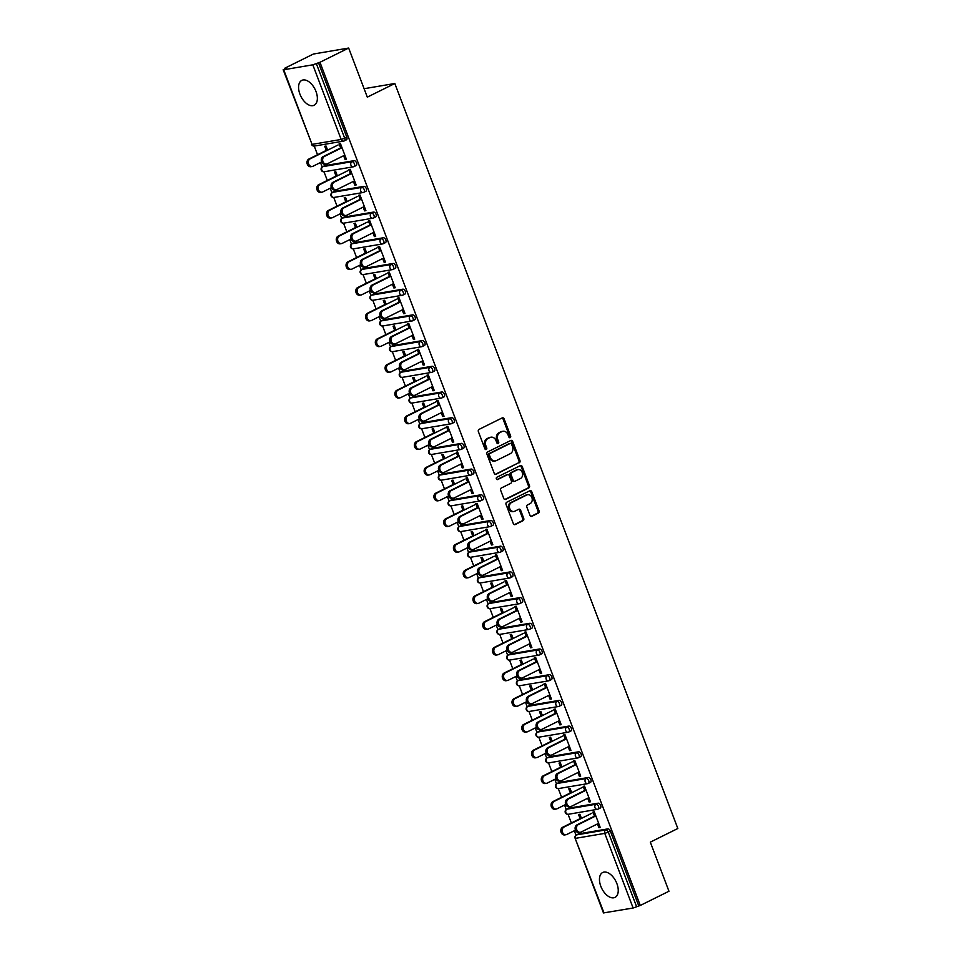 <?xml version="1.0" encoding="UTF-8"?>
<svg xmlns="http://www.w3.org/2000/svg" width="961" height="961" viewBox="0 0 961 961"><rect width="100%" height="100%" fill="white"/><g stroke="black" fill="none" stroke-linecap="round" stroke-linejoin="round"><path stroke-width="1.44" d="M510.171 437.651A1.225 0.985 80.4 0 0 510.639 436.066L504.117 418.888A1.742 1.417 80.4 0 0 502.219 417.903L479.058 429.387A1.742 1.417 80.4 0 0 478.386 431.645L484.921 448.823A1.225 0.985 80.4 0 0 486.722 447.934L485.87 445.712A5.586 4.529 80.4 0 1 488.02 438.492L489.954 437.531A5.586 4.529 80.4 0 1 490.987 437.195A5.586 4.529 80.4 0 1 496.032 440.667L496.873 442.889A1.225 0.985 80.4 0 0 498.675 442L497.834 439.778A5.586 4.529 80.4 0 1 499.984 432.558L501.918 431.609A5.586 4.529 80.4 0 1 502.939 431.273A5.586 4.529 80.4 0 1 507.997 434.732L508.837 436.967A1.225 0.985 80.4 0 0 510.171 437.651M509.402 437.627A1.225 0.985 80.4 0 0 509.606 436.246L503.083 419.056A1.742 1.417 80.4 0 0 502.014 417.999M485.473 449.496A1.225 0.985 80.4 0 0 485.689 448.102L484.849 445.88L485.87 445.712M497.438 443.562A1.225 0.985 80.4 0 0 497.654 442.18L496.801 439.946L497.834 439.778M616.878 883.579A13.886 7.904 -116.4 0 0 602.691 872.504A13.886 7.904 -116.4 0 0 600.829 886.306A13.886 7.904 -116.4 0 0 615.028 897.382A13.886 7.904 -116.4 0 0 616.878 883.579M315.989 91.463A13.886 7.904 -116.4 0 0 301.79 80.388A13.886 7.904 -116.4 0 0 299.94 94.19A13.886 7.904 -116.4 0 0 314.127 105.266A13.886 7.904 -116.4 0 0 315.989 91.463M529.967 515.312A1.742 1.417 80.4 0 0 531.865 516.297L538.364 513.078A1.742 1.417 80.4 0 0 539.037 510.82L531.781 491.744A1.742 1.417 80.4 0 0 529.883 490.759L506.735 502.243A1.742 1.417 80.4 0 0 506.063 504.489L513.318 523.577A1.742 1.417 80.4 0 0 515.216 524.562L523.06 520.67A1.742 1.417 80.4 0 0 523.733 518.411L520.634 510.243A1.742 1.417 80.4 0 0 518.724 509.27L514.832 511.192A4.673 3.784 80.4 0 1 513.979 511.48A4.673 3.784 80.4 0 1 509.582 508.045A4.673 3.784 80.4 0 1 511.552 502.543L526.796 494.987A4.673 3.784 80.4 0 1 527.649 494.699A4.673 3.784 80.4 0 1 532.046 498.134A4.673 3.784 80.4 0 1 530.076 503.636L527.541 504.897A1.742 1.417 80.4 0 0 526.868 507.156L529.967 515.312M283.699 69.757L312.049 144.39L341.167 139.453L312.818 64.819L283.699 69.757L286.222 68.003L284.684 68.267L313.37 54.032L348.663 48.05L367.306 97.145L394.827 83.499L677.829 828.502L650.309 842.148L668.964 891.243L640.266 905.466L319.965 62.285L316.325 63.582L344.675 138.216L346.777 137.171L318.427 62.537M348.663 48.05L319.965 62.285M519.264 462.782A1.742 1.417 80.4 0 0 519.937 460.523L512.681 441.447A1.742 1.417 80.4 0 0 510.784 440.462L487.635 451.946A1.742 1.417 80.4 0 0 486.963 454.205L494.206 473.28A1.742 1.417 80.4 0 0 496.104 474.266L518.231 462.962A1.742 1.417 80.4 0 0 518.904 460.703L511.648 441.616A1.742 1.417 80.4 0 0 510.591 440.558M522.231 466.59L529.487 485.677A1.742 1.417 80.4 0 1 528.814 487.924L505.666 499.408A1.742 1.417 80.4 0 1 503.756 498.435L500.657 490.266A1.742 1.417 80.4 0 1 501.33 488.008L510.723 483.347A1.742 1.417 80.4 0 0 511.396 481.101L509.33 475.683A1.742 1.417 80.4 0 0 507.432 474.698L497.654 479.551A1.225 0.985 80.4 0 1 496.801 477.281L520.333 465.617A1.742 1.417 80.4 0 1 522.231 466.59L521.21 466.77L528.454 485.846L529.487 485.677M394.827 83.499L364.111 88.712M312.818 64.819L316.325 63.582M640.266 905.466L633.119 908.013L603.472 912.926L575.122 838.292L604.001 912.95M576.011 835.205L574.318 830.748M571.363 822.964L568.071 814.303M566.245 809.51L564.551 805.042M561.596 797.27L558.305 788.597M556.491 783.804L554.797 779.347M551.83 771.563L548.539 762.902M546.725 758.109L545.031 753.64M542.076 745.868L538.785 737.195M536.959 732.402L535.265 727.945M532.31 720.161L529.018 711.5M527.193 706.707L525.499 702.239M522.544 694.467L519.252 685.794M517.438 681.001L515.745 676.544M512.79 668.76L509.498 660.099M507.672 655.306L505.979 650.837M503.023 643.065L499.732 634.392M497.906 629.599L496.212 625.143M493.257 617.358L489.966 608.697M488.152 603.904L486.446 599.436M483.491 591.664L480.2 582.991M478.386 578.198L476.692 573.741M473.737 565.957L470.446 557.296M468.62 552.503L466.926 548.034M463.971 540.262L460.679 531.589M458.853 526.796L457.16 522.34M454.205 514.555L450.913 505.894M449.099 501.101L447.406 496.633M444.438 488.849L441.147 480.188M439.333 475.395L437.639 470.938M434.684 463.154L431.393 454.493M429.567 449.7L427.873 445.231M424.918 437.447L421.627 428.786M419.801 423.993L418.107 419.537M415.152 411.752L411.861 403.091M410.047 398.298L408.353 393.83M405.398 386.046L402.106 377.385M400.281 372.592L398.587 368.135M395.632 360.351L392.34 351.69M390.514 346.885L388.821 342.428M385.866 334.644L382.574 325.983M380.76 321.19L379.054 316.734M376.099 308.949L372.808 300.288M370.994 295.483L369.3 291.027M366.345 283.243L363.054 274.582M361.228 269.789L359.534 265.332M356.579 257.548L353.288 248.875M351.462 244.082L349.768 239.625M346.813 231.841L343.521 223.18M341.708 218.387L340.014 213.919M337.047 206.147L333.755 197.473M331.941 192.68L330.248 188.224M327.293 180.44L324.001 171.779M322.175 166.986L320.481 162.517M317.526 154.745L314.235 146.072M326.284 150.397L324.71 146.264L326.043 146.036L327.617 150.168M340.819 148.294L339.113 143.826L340.446 143.597L346.392 159.25L345.059 159.478L346.26 158.877M343.63 155.706L345.059 159.478M568.552 808.357A2.667 1.526 63.6 0 1 568.768 808.213A2.667 1.526 63.6 0 1 569.008 808.129L598.126 803.192A2.667 1.526 63.6 0 1 600.613 805.402A2.667 1.526 63.6 0 1 600.253 808.057A2.667 1.526 63.6 0 1 600 808.129M578.318 834.064A2.667 1.526 63.6 0 1 578.522 833.908A2.667 1.526 63.6 0 1 578.774 833.836L607.893 828.887A2.667 1.526 63.6 0 1 610.367 831.097L608.277 832.142L636.626 906.776M638.717 905.73L610.367 831.097M346.777 137.171A2.667 1.526 63.6 0 1 346.416 139.826A2.667 1.526 63.6 0 1 346.164 139.91M571.687 792.693L570.125 788.561L568.78 788.789L570.353 792.921M584.889 790.819L583.183 786.35L584.528 786.122L590.474 801.774L589.129 802.003L590.33 801.402M587.7 798.231L589.129 802.003M549.019 756.956A2.667 1.526 63.6 0 1 549.236 756.812A2.667 1.526 63.6 0 1 549.488 756.727L578.606 751.79A2.667 1.526 63.6 0 1 581.081 754.001A2.667 1.526 63.6 0 1 580.72 756.655A2.667 1.526 63.6 0 1 580.48 756.727M552.167 741.291L550.593 737.159L549.26 737.387L550.833 741.52M565.356 739.417L563.663 734.949L564.996 734.721L570.942 750.373L569.609 750.601L570.81 750M568.179 746.829L569.609 750.601M529.499 705.554A2.667 1.526 63.6 0 1 529.715 705.41A2.667 1.526 63.6 0 1 529.955 705.326L559.074 700.389A2.667 1.526 63.6 0 1 561.56 702.599A2.667 1.526 63.6 0 1 561.2 705.254A2.667 1.526 63.6 0 1 560.948 705.326M532.634 689.89L531.073 685.758L529.727 685.986L531.301 690.118M545.836 688.016L544.13 683.547L545.476 683.319L551.422 698.971L550.076 699.2L551.278 698.599M548.647 695.428L550.076 699.2M509.979 654.153A2.667 1.526 63.6 0 1 510.183 654.009A2.667 1.526 63.6 0 1 510.435 653.924L539.553 648.987A2.667 1.526 63.6 0 1 542.028 651.198A2.667 1.526 63.6 0 1 541.68 653.852A2.667 1.526 63.6 0 1 541.427 653.924M513.114 638.488L511.54 634.356L510.207 634.584L511.781 638.717M526.304 636.614L524.61 632.146L525.943 631.918L531.889 647.57L530.556 647.798L531.757 647.197M529.127 644.026L530.556 647.798M490.446 602.751A2.667 1.526 63.6 0 1 490.663 602.607A2.667 1.526 63.6 0 1 490.903 602.523L520.021 597.586A2.667 1.526 63.6 0 1 522.508 599.796A2.667 1.526 63.6 0 1 522.147 602.451A2.667 1.526 63.6 0 1 521.895 602.523M493.582 587.087L492.02 582.955L490.675 583.183L492.248 587.315M506.783 585.213L505.078 580.744L506.423 580.516L512.369 596.168L511.024 596.397L512.225 595.796M509.594 592.625L511.024 596.397M470.926 551.35A2.667 1.526 63.6 0 1 471.13 551.206A2.667 1.526 63.6 0 1 471.383 551.121L500.501 546.184A2.667 1.526 63.6 0 1 502.975 548.395A2.667 1.526 63.6 0 1 502.627 551.049A2.667 1.526 63.6 0 1 502.375 551.121M474.061 535.685L472.488 531.553L471.154 531.781L472.728 535.914M487.251 533.811L485.557 529.343L486.891 529.115L492.837 544.767L491.503 544.995L492.705 544.394M490.074 541.223L491.503 544.995M451.394 499.948A2.667 1.526 63.6 0 1 451.61 499.804A2.667 1.526 63.6 0 1 451.862 499.72L480.968 494.783A2.667 1.526 63.6 0 1 483.455 496.993A2.667 1.526 63.6 0 1 483.095 499.648A2.667 1.526 63.6 0 1 482.854 499.72M454.541 484.284L452.967 480.152L451.634 480.38L453.196 484.512M467.731 482.41L466.037 477.941L467.37 477.713L473.317 493.365L471.983 493.582L473.172 492.993M470.542 489.822L471.983 493.582M431.873 448.547A2.667 1.526 63.6 0 1 432.078 448.403A2.667 1.526 63.6 0 1 432.33 448.319L461.448 443.381A2.667 1.526 63.6 0 1 463.923 445.592A2.667 1.526 63.6 0 1 463.574 448.234A2.667 1.526 63.6 0 1 463.322 448.319M435.009 432.882L433.435 428.75L432.102 428.978L433.675 433.111M448.21 431.008L446.505 426.54L447.838 426.312L453.784 441.964L452.451 442.18L453.652 441.592M451.021 438.42L452.451 442.18M412.341 397.145A2.667 1.526 63.6 0 1 412.557 397.001A2.667 1.526 63.6 0 1 412.81 396.917L441.916 391.98A2.667 1.526 63.6 0 1 444.402 394.19A2.667 1.526 63.6 0 1 444.042 396.833A2.667 1.526 63.6 0 1 443.802 396.917M415.488 381.481L413.915 377.349L412.581 377.577L414.143 381.709M428.678 379.607L426.984 375.126L428.318 374.91L434.264 390.55L432.93 390.779L434.12 390.19M431.501 387.019L432.93 390.779M392.821 345.744A2.667 1.526 63.6 0 1 393.037 345.588A2.667 1.526 63.6 0 1 393.277 345.516L422.396 340.578A2.667 1.526 63.6 0 1 424.882 342.789A2.667 1.526 63.6 0 1 424.522 345.431A2.667 1.526 63.6 0 1 424.269 345.516M395.956 330.079L394.394 325.947L393.049 326.175L394.623 330.308M409.158 328.206L407.452 323.725L408.797 323.509L414.732 339.149L413.398 339.377L414.599 338.789M411.969 335.617L413.398 339.377M373.288 294.342A2.667 1.526 63.6 0 1 373.505 294.186A2.667 1.526 63.6 0 1 373.757 294.114L402.863 289.177A2.667 1.526 63.6 0 1 405.35 291.375A2.667 1.526 63.6 0 1 404.989 294.03A2.667 1.526 63.6 0 1 404.749 294.114M376.436 278.678L374.862 274.546L373.529 274.774L375.09 278.906M389.625 276.804L387.932 272.323L389.265 272.095L395.211 287.747L393.878 287.976L395.067 287.387M392.448 284.216L393.878 287.976M353.768 242.941A2.667 1.526 63.6 0 1 353.984 242.785A2.667 1.526 63.6 0 1 354.225 242.713L383.343 237.763A2.667 1.526 63.6 0 1 385.829 239.974A2.667 1.526 63.6 0 1 385.469 242.628A2.667 1.526 63.6 0 1 385.217 242.713M356.903 227.276L355.342 223.144L353.996 223.372L355.57 227.505M370.105 225.403L368.399 220.922L369.745 220.694L375.691 236.346L374.346 236.574L375.547 235.986M372.916 232.814L374.346 236.574M334.236 191.539A2.667 1.526 63.6 0 1 334.452 191.383A2.667 1.526 63.6 0 1 334.704 191.311L363.823 186.362A2.667 1.526 63.6 0 1 366.297 188.572A2.667 1.526 63.6 0 1 365.937 191.227A2.667 1.526 63.6 0 1 365.697 191.311M337.383 175.875L335.809 171.743L334.476 171.971L336.05 176.103M350.573 174.001L348.879 169.52L350.212 169.292L356.159 184.944L354.825 185.173L356.014 184.584M353.396 181.413L354.825 185.173M324.482 165.833A2.667 1.526 63.6 0 1 324.686 165.688A2.667 1.526 63.6 0 1 324.938 165.604L354.056 160.667A2.667 1.526 63.6 0 1 356.531 162.877A2.667 1.526 63.6 0 1 356.183 165.532A2.667 1.526 63.6 0 1 355.93 165.604M360.339 199.696L358.645 195.227L359.979 194.999L365.925 210.651L364.579 210.879L365.781 210.279M363.15 207.108L364.579 210.879M347.149 201.57L345.576 197.437L344.242 197.666L345.804 201.798M344.002 217.234A2.667 1.526 63.6 0 1 344.218 217.09A2.667 1.526 63.6 0 1 344.47 217.006L373.577 212.069A2.667 1.526 63.6 0 1 376.063 214.279A2.667 1.526 63.6 0 1 375.703 216.934A2.667 1.526 63.6 0 1 375.463 217.006M379.859 251.097L378.166 246.629L379.499 246.4L385.445 262.053L384.112 262.281L385.313 261.68M382.682 258.509L384.112 262.281M366.67 252.971L365.096 248.839L363.763 249.067L365.336 253.199M363.534 268.636A2.667 1.526 63.6 0 1 363.738 268.491A2.667 1.526 63.6 0 1 363.991 268.407L393.109 263.47A2.667 1.526 63.6 0 1 395.584 265.68A2.667 1.526 63.6 0 1 395.235 268.335A2.667 1.526 63.6 0 1 394.983 268.407M399.392 302.499L397.686 298.03L399.031 297.802L404.977 313.454L403.632 313.682L404.833 313.082M402.203 309.91L403.632 313.682M386.19 304.385L384.628 300.24L383.283 300.469L384.856 304.601M383.055 320.037A2.667 1.526 63.6 0 1 383.271 319.893A2.667 1.526 63.6 0 1 383.511 319.809L412.629 314.872A2.667 1.526 63.6 0 1 415.116 317.082A2.667 1.526 63.6 0 1 414.756 319.737A2.667 1.526 63.6 0 1 414.503 319.821M418.912 353.9L417.218 349.432L418.552 349.203L424.498 364.856L423.164 365.084L424.366 364.483M421.735 361.312L423.164 365.084M405.722 355.786L404.149 351.654L402.815 351.87L404.389 356.002M402.587 371.439A2.667 1.526 63.6 0 1 402.791 371.294A2.667 1.526 63.6 0 1 403.043 371.21L432.162 366.273A2.667 1.526 63.6 0 1 434.636 368.483A2.667 1.526 63.6 0 1 434.288 371.138A2.667 1.526 63.6 0 1 434.036 371.222M438.444 405.302L436.738 400.833L438.084 400.605L444.03 416.257L442.685 416.485L443.886 415.885M441.255 412.713L442.685 416.485M425.242 407.188L423.681 403.055L422.335 403.272L423.909 407.404M422.107 422.84A2.667 1.526 63.6 0 1 422.323 422.696A2.667 1.526 63.6 0 1 422.564 422.612L451.682 417.675A2.667 1.526 63.6 0 1 454.169 419.885A2.667 1.526 63.6 0 1 453.808 422.54A2.667 1.526 63.6 0 1 453.556 422.624M457.965 456.703L456.271 452.235L457.604 452.006L463.55 467.659L462.217 467.887L463.418 467.286M460.787 464.115L462.217 467.887M444.775 458.589L443.201 454.457L441.868 454.673L443.441 458.817M441.628 474.241A2.667 1.526 63.6 0 1 441.844 474.097A2.667 1.526 63.6 0 1 442.096 474.013L471.214 469.076A2.667 1.526 63.6 0 1 473.689 471.286A2.667 1.526 63.6 0 1 473.329 473.941A2.667 1.526 63.6 0 1 473.088 474.025M477.497 508.105L475.791 503.636L477.136 503.408L483.083 519.06L481.737 519.288L482.939 518.7M480.308 515.528L481.737 519.288M464.295 509.991L462.734 505.858L461.388 506.087L462.962 510.219M461.16 525.643A2.667 1.526 63.6 0 1 461.376 525.499A2.667 1.526 63.6 0 1 461.616 525.415L490.735 520.478A2.667 1.526 63.6 0 1 493.221 522.688A2.667 1.526 63.6 0 1 492.861 525.343A2.667 1.526 63.6 0 1 492.609 525.427M497.017 559.506L495.323 555.038L496.657 554.809L502.603 570.462L501.27 570.69L502.459 570.101M499.84 566.93L501.27 570.69M483.827 561.392L482.254 557.26L480.92 557.488L482.482 561.62M480.68 577.056A2.667 1.526 63.6 0 1 480.896 576.9A2.667 1.526 63.6 0 1 481.149 576.828L510.255 571.879A2.667 1.526 63.6 0 1 512.742 574.089A2.667 1.526 63.6 0 1 512.381 576.744A2.667 1.526 63.6 0 1 512.141 576.828M516.55 610.908L514.844 606.439L516.189 606.211L522.123 621.863L520.79 622.091L521.991 621.503M519.36 618.331L520.79 622.091M503.348 612.794L501.786 608.661L500.441 608.89L502.014 613.022M500.213 628.458A2.667 1.526 63.6 0 1 500.429 628.302A2.667 1.526 63.6 0 1 500.669 628.23L529.787 623.281A2.667 1.526 63.6 0 1 532.274 625.491A2.667 1.526 63.6 0 1 531.913 628.146A2.667 1.526 63.6 0 1 531.661 628.23M536.07 662.309L534.376 657.841L535.709 657.612L541.656 673.265L540.322 673.493L541.511 672.904M538.893 669.733L540.322 673.493M522.88 664.195L521.306 660.063L519.973 660.291L521.535 664.423M519.733 679.859A2.667 1.526 63.6 0 1 519.949 679.703A2.667 1.526 63.6 0 1 520.201 679.631L549.308 674.682A2.667 1.526 63.6 0 1 551.794 676.892A2.667 1.526 63.6 0 1 551.434 679.547A2.667 1.526 63.6 0 1 551.194 679.631M555.602 713.723L553.896 709.242L555.23 709.014L561.176 724.666L559.843 724.894L561.044 724.306M558.413 721.134L559.843 724.894M542.4 715.597L540.827 711.464L539.493 711.693L541.067 715.825M539.265 731.261A2.667 1.526 63.6 0 1 539.481 731.105A2.667 1.526 63.6 0 1 539.722 731.033L568.84 726.084A2.667 1.526 63.6 0 1 571.314 728.294A2.667 1.526 63.6 0 1 570.966 730.949A2.667 1.526 63.6 0 1 570.714 731.033M575.122 765.124L573.429 760.644L574.762 760.415L580.708 776.068L579.375 776.296L580.564 775.707M577.933 772.536L579.375 776.296M561.933 766.998L560.359 762.866L559.026 763.094L560.587 767.226M558.785 782.662A2.667 1.526 63.6 0 1 559.002 782.506A2.667 1.526 63.6 0 1 559.254 782.434L588.36 777.485A2.667 1.526 63.6 0 1 590.847 779.695A2.667 1.526 63.6 0 1 590.486 782.35A2.667 1.526 63.6 0 1 590.246 782.434M594.643 816.526L592.949 812.045L594.282 811.817L600.229 827.469L598.895 827.697L600.096 827.109M597.466 823.937L598.895 827.697M581.453 818.4L579.879 814.267L578.546 814.496L580.12 818.628M502.939 431.273L501.918 431.441A5.586 4.529 80.4 0 0 500.885 431.777L501.918 431.609M496.801 439.946A5.586 4.529 80.4 0 1 498.951 432.738L500.885 431.777M490.987 437.195L489.954 437.375A5.586 4.529 80.4 0 0 488.921 437.711L489.954 437.531M484.849 445.88A5.586 4.529 80.4 0 1 486.999 438.672L488.921 437.711M495.275 474.338L518.231 462.962M511.552 444.114A1.225 0.985 80.4 0 0 510.231 443.429L489.906 453.508A1.225 0.985 80.4 0 0 489.437 455.094L490.326 457.436A5.586 4.529 80.4 0 0 495.383 460.908A5.586 4.529 80.4 0 0 496.405 460.571L510.303 453.676A5.586 4.529 80.4 0 0 512.453 446.457L511.552 444.114M509.666 443.526A1.225 0.985 80.4 0 0 509.198 443.61L510.231 443.429M495.383 460.908L494.35 461.076A5.586 4.529 80.4 0 1 489.293 457.604L488.404 455.262A1.225 0.985 80.4 0 1 488.873 453.688L509.198 443.61M504.825 499.492L527.781 488.104A1.742 1.417 80.4 0 0 528.454 485.846M507.06 474.758A1.742 1.417 80.4 0 0 506.399 474.878L496.957 479.563M520.466 478.518A4.673 3.784 80.4 0 0 522.436 473.016A4.673 3.784 80.4 0 0 518.039 469.593A4.673 3.784 80.4 0 0 517.174 469.869L511.805 472.536A1.742 1.417 80.4 0 0 511.132 474.782L513.186 480.2A1.742 1.417 80.4 0 0 515.096 481.185L520.466 478.518M518.039 469.593L517.006 469.761A4.673 3.784 80.4 0 0 516.141 470.049L517.174 469.869M514.063 481.353A1.742 1.417 80.4 0 1 512.165 480.38L510.111 474.962A1.742 1.417 80.4 0 1 510.771 472.704L516.141 470.049M521.21 466.77A1.742 1.417 80.4 0 0 520.141 465.713M527.649 494.699L526.628 494.879A4.673 3.784 80.4 0 0 525.763 495.155L526.796 494.987M513.979 511.48L512.946 511.648A4.673 3.784 80.4 0 1 508.549 508.225A4.673 3.784 80.4 0 1 510.519 502.711L525.763 495.155M514.375 524.634L522.027 520.838A1.742 1.417 80.4 0 0 522.7 518.58L519.601 510.423A1.742 1.417 80.4 0 0 518.532 509.366M531.037 516.369L537.331 513.246A1.742 1.417 80.4 0 0 538.004 511L530.76 491.912A1.742 1.417 80.4 0 0 529.691 490.855M312.253 166.481L310.908 166.709A4 3.243 -99.6 0 1 307.148 163.766A4 3.243 -99.6 0 1 308.829 159.058L310.175 158.829A4 3.243 80.4 0 0 308.481 163.538A4 3.243 80.4 0 0 312.253 166.481A4 3.243 80.4 0 0 312.986 166.241L321.659 161.941M338.02 145.015L310.175 158.829M327.473 149.808L308.829 159.058M326.548 164.055L325.214 164.283A4 3.243 -99.6 0 1 321.442 161.34A4 3.243 -99.6 0 1 323.136 156.631L324.47 156.403A4 3.243 80.4 0 0 322.788 161.112A4 3.243 80.4 0 0 326.548 164.055A4 3.243 80.4 0 0 327.293 163.814L344.831 155.117M323.136 156.631L340.675 147.922M324.47 156.403L342.008 147.706M322.007 192.176L320.674 192.404A4 3.243 -99.6 0 1 316.914 189.473A4 3.243 -99.6 0 1 318.596 184.752L319.929 184.524A4 3.243 80.4 0 0 318.247 189.245A4 3.243 80.4 0 0 322.007 192.176A4 3.243 80.4 0 0 322.752 191.936L331.413 187.647M347.774 170.722L319.929 184.524M337.239 175.503L318.596 184.752M331.773 217.883L330.44 218.111A4 3.243 -99.6 0 1 326.668 215.168A4 3.243 -99.6 0 1 328.362 210.459L329.695 210.231A4 3.243 80.4 0 0 328.013 214.94A4 3.243 80.4 0 0 331.773 217.883A4 3.243 80.4 0 0 332.518 217.642L341.179 213.342M357.54 196.416L329.695 210.231M347.005 201.209L328.362 210.459M341.539 243.577L340.206 243.806A4 3.243 -99.6 0 1 336.434 240.875A4 3.243 -99.6 0 1 338.128 236.154L339.461 235.925A4 3.243 80.4 0 0 337.779 240.646A4 3.243 80.4 0 0 341.539 243.577A4 3.243 80.4 0 0 342.272 243.337L350.945 239.049M367.306 222.123L339.461 235.925M356.771 226.904L338.128 236.154M351.306 269.284L349.96 269.512A4 3.243 -99.6 0 1 346.2 266.569A4 3.243 -99.6 0 1 347.882 261.86L349.227 261.632A4 3.243 80.4 0 0 347.534 266.341A4 3.243 80.4 0 0 351.306 269.284A4 3.243 80.4 0 0 352.038 269.044L360.699 264.743M377.072 247.818L349.227 261.632M366.525 252.611L347.882 261.86M361.06 294.979L359.726 295.207A4 3.243 -99.6 0 1 355.966 292.276A4 3.243 -99.6 0 1 357.648 287.555L358.982 287.327A4 3.243 80.4 0 0 357.3 292.048A4 3.243 80.4 0 0 361.06 294.979A4 3.243 80.4 0 0 361.804 294.739L370.465 290.45M386.827 273.525L358.982 287.327M376.292 278.306L357.648 287.555M336.314 189.749L334.981 189.978A4 3.243 -99.6 0 1 331.209 187.047A4 3.243 -99.6 0 1 332.902 182.326L334.236 182.097A4 3.243 80.4 0 0 332.554 186.818A4 3.243 80.4 0 0 336.314 189.749A4 3.243 80.4 0 0 337.047 189.509L354.585 180.812M332.902 182.326L350.441 173.629M334.236 182.097L351.774 173.4M346.08 215.456L344.735 215.684A4 3.243 -99.6 0 1 340.975 212.741A4 3.243 -99.6 0 1 342.657 208.032L344.002 207.804A4 3.243 80.4 0 0 342.308 212.513A4 3.243 80.4 0 0 346.08 215.456A4 3.243 80.4 0 0 346.813 215.216L364.351 206.519M342.657 208.032L360.195 199.335M344.002 207.804L361.54 199.107M355.834 241.151L354.501 241.379A4 3.243 -99.6 0 1 350.741 238.448A4 3.243 -99.6 0 1 352.423 233.727L353.756 233.499A4 3.243 80.4 0 0 352.074 238.22A4 3.243 80.4 0 0 355.834 241.151A4 3.243 80.4 0 0 356.579 240.911L374.117 232.214M352.423 233.727L369.961 225.03M353.756 233.499L371.294 224.802M365.6 266.858L364.267 267.086A4 3.243 -99.6 0 1 360.495 264.143A4 3.243 -99.6 0 1 362.189 259.434L363.522 259.206A4 3.243 80.4 0 0 361.841 263.915A4 3.243 80.4 0 0 365.6 266.858A4 3.243 80.4 0 0 366.345 266.617L383.883 257.92M362.189 259.434L379.727 250.737M363.522 259.206L381.061 250.509M375.367 292.552L374.021 292.781A4 3.243 -99.6 0 1 370.261 289.85A4 3.243 -99.6 0 1 371.955 285.129L373.288 284.9A4 3.243 80.4 0 0 371.595 289.621A4 3.243 80.4 0 0 375.367 292.552A4 3.243 80.4 0 0 376.099 292.312L393.638 283.615M371.955 285.129L389.493 276.432M373.288 284.9L390.827 276.203M370.826 320.686L369.492 320.914A4 3.243 -99.6 0 1 365.721 317.971A4 3.243 -99.6 0 1 367.414 313.262L368.748 313.034A4 3.243 80.4 0 0 367.066 317.743A4 3.243 80.4 0 0 370.826 320.686A4 3.243 80.4 0 0 371.571 320.445L380.232 316.145M396.593 299.219L368.748 313.034M386.058 304.012L367.414 313.262M385.133 318.259L383.787 318.487A4 3.243 -99.6 0 1 380.027 315.544A4 3.243 -99.6 0 1 381.709 310.835L383.055 310.607A4 3.243 80.4 0 0 381.361 315.316A4 3.243 80.4 0 0 385.133 318.259A4 3.243 80.4 0 0 385.866 318.019L403.404 309.322M381.709 310.835L399.247 302.138M383.055 310.607L400.593 301.91M380.592 346.392L379.247 346.609A4 3.243 -99.6 0 1 375.487 343.678A4 3.243 -99.6 0 1 377.18 338.957L378.514 338.728A4 3.243 80.4 0 0 376.82 343.449A4 3.243 80.4 0 0 380.592 346.392A4 3.243 80.4 0 0 381.325 346.14L389.998 341.852M406.359 324.926L378.514 338.728M395.824 329.707L377.18 338.957M394.887 343.966L393.554 344.182A4 3.243 -99.6 0 1 389.794 341.251A4 3.243 -99.6 0 1 391.475 336.53L392.809 336.302A4 3.243 80.4 0 0 391.127 341.023A4 3.243 80.4 0 0 394.887 343.966A4 3.243 80.4 0 0 395.632 343.714L413.17 335.017M391.475 336.53L409.014 327.833M392.809 336.302L410.347 327.605M390.358 372.087L389.013 372.315A4 3.243 -99.6 0 1 385.253 369.372A4 3.243 -99.6 0 1 386.935 364.663L388.28 364.435A4 3.243 80.4 0 0 386.586 369.144A4 3.243 80.4 0 0 390.358 372.087A4 3.243 80.4 0 0 391.091 371.847L399.752 367.546M416.113 350.621L388.28 364.435M405.578 355.414L386.935 364.663M404.653 369.661L403.32 369.889A4 3.243 -99.6 0 1 399.548 366.946A4 3.243 -99.6 0 1 401.242 362.237L402.575 362.009A4 3.243 80.4 0 0 400.893 366.718A4 3.243 80.4 0 0 404.653 369.661A4 3.243 80.4 0 0 405.386 369.42L422.936 360.723M401.242 362.237L418.78 353.54M402.575 362.009L420.113 353.312M400.112 397.794L398.779 398.01A4 3.243 -99.6 0 1 395.019 395.079A4 3.243 -99.6 0 1 396.701 390.358L398.034 390.13A4 3.243 80.4 0 0 396.352 394.851A4 3.243 80.4 0 0 400.112 397.794A4 3.243 80.4 0 0 400.857 397.554L409.518 393.253M425.879 376.328L398.034 390.13M415.344 381.121L396.701 390.358M414.419 395.367L413.074 395.584A4 3.243 -99.6 0 1 409.314 392.653A4 3.243 -99.6 0 1 410.996 387.932L412.341 387.703A4 3.243 80.4 0 0 410.647 392.424A4 3.243 80.4 0 0 414.419 395.367A4 3.243 80.4 0 0 415.152 395.127L432.69 386.418M410.996 387.932L428.534 379.235M412.341 387.703L429.879 379.006M409.879 423.489L408.545 423.717A4 3.243 -99.6 0 1 404.773 420.774A4 3.243 -99.6 0 1 406.467 416.065L407.8 415.837A4 3.243 80.4 0 0 406.119 420.546A4 3.243 80.4 0 0 409.879 423.489A4 3.243 80.4 0 0 410.611 423.248L419.284 418.948M435.645 402.022L407.8 415.837M425.11 406.815L406.467 416.065M424.173 421.062L422.84 421.29A4 3.243 -99.6 0 1 419.08 418.347A4 3.243 -99.6 0 1 420.762 413.638L422.095 413.41A4 3.243 80.4 0 0 420.413 418.131A4 3.243 80.4 0 0 424.173 421.062A4 3.243 80.4 0 0 424.918 420.822L442.456 412.125M420.762 413.638L438.3 404.941M422.095 413.41L439.645 404.713M419.645 449.195L418.299 449.412A4 3.243 -99.6 0 1 414.539 446.481A4 3.243 -99.6 0 1 416.221 441.76L417.567 441.531A4 3.243 80.4 0 0 415.873 446.252A4 3.243 80.4 0 0 419.645 449.195A4 3.243 80.4 0 0 420.377 448.955L429.05 444.655M445.411 427.729L417.567 441.531M434.877 432.522L416.221 441.76M433.94 446.769L432.606 446.997A4 3.243 -99.6 0 1 428.834 444.054A4 3.243 -99.6 0 1 430.528 439.333L431.861 439.105A4 3.243 80.4 0 0 430.18 443.826A4 3.243 80.4 0 0 433.94 446.769A4 3.243 80.4 0 0 434.684 446.529L452.223 437.82M430.528 439.333L448.066 430.636M431.861 439.105L449.4 430.408M429.399 474.89L428.065 475.118A4 3.243 -99.6 0 1 424.306 472.175A4 3.243 -99.6 0 1 425.987 467.466L427.321 467.238A4 3.243 80.4 0 0 425.639 471.959A4 3.243 80.4 0 0 429.399 474.89A4 3.243 80.4 0 0 430.144 474.65L438.805 470.349M455.166 453.424L427.321 467.238M444.631 458.217L425.987 467.466M443.706 472.464L442.372 472.692A4 3.243 -99.6 0 1 438.6 469.749A4 3.243 -99.6 0 1 440.294 465.04L441.628 464.812A4 3.243 80.4 0 0 439.946 469.533A4 3.243 80.4 0 0 443.706 472.464A4 3.243 80.4 0 0 444.438 472.223L461.977 463.526M440.294 465.04L457.832 456.343M441.628 464.812L459.166 456.115M439.165 500.597L437.832 500.825A4 3.243 -99.6 0 1 434.06 497.882A4 3.243 -99.6 0 1 435.753 493.161L437.087 492.933A4 3.243 80.4 0 0 435.405 497.654A4 3.243 80.4 0 0 439.165 500.597A4 3.243 80.4 0 0 439.91 500.357L448.571 496.056M464.932 479.131L437.087 492.933M454.397 483.924L435.753 493.161M453.472 498.17L452.126 498.399A4 3.243 -99.6 0 1 448.367 495.456A4 3.243 -99.6 0 1 450.048 490.735L451.394 490.506A4 3.243 80.4 0 0 449.7 495.227A4 3.243 80.4 0 0 453.472 498.17A4 3.243 80.4 0 0 454.205 497.93L471.743 489.233M450.048 490.735L467.587 482.038M451.394 490.506L468.932 481.809M448.931 526.292L447.598 526.52A4 3.243 -99.6 0 1 443.826 523.577A4 3.243 -99.6 0 1 445.52 518.868L446.853 518.64A4 3.243 80.4 0 0 445.171 523.361A4 3.243 80.4 0 0 448.931 526.292A4 3.243 80.4 0 0 449.664 526.051L458.337 521.751M474.698 504.825L446.853 518.64M464.163 509.618L445.52 518.868M463.226 523.865L461.893 524.093A4 3.243 -99.6 0 1 458.133 521.15A4 3.243 -99.6 0 1 459.814 516.441L461.148 516.213A4 3.243 80.4 0 0 459.466 520.934A4 3.243 80.4 0 0 463.226 523.865A4 3.243 80.4 0 0 463.971 523.625L481.509 514.928M459.814 516.441L477.353 507.744M461.148 516.213L478.686 507.516M458.697 551.998L457.352 552.227A4 3.243 -99.6 0 1 453.592 549.284A4 3.243 -99.6 0 1 455.274 544.563L456.619 544.334A4 3.243 80.4 0 0 454.925 549.055A4 3.243 80.4 0 0 458.697 551.998A4 3.243 80.4 0 0 459.43 551.758L468.091 547.458M484.464 530.532L456.619 544.334M473.917 535.325L455.274 544.563M472.992 549.572L471.659 549.8A4 3.243 -99.6 0 1 467.887 546.857A4 3.243 -99.6 0 1 469.581 542.136L470.914 541.908A4 3.243 80.4 0 0 469.232 546.629A4 3.243 80.4 0 0 472.992 549.572A4 3.243 80.4 0 0 473.737 549.332L491.275 540.635M469.581 542.136L487.119 533.439M470.914 541.908L488.452 533.211M468.451 577.693L467.118 577.921A4 3.243 -99.6 0 1 463.358 574.99A4 3.243 -99.6 0 1 465.04 570.269L466.373 570.041A4 3.243 80.4 0 0 464.692 574.762A4 3.243 80.4 0 0 468.451 577.693A4 3.243 80.4 0 0 469.196 577.453L477.857 573.152M494.218 556.227L466.373 570.041M483.683 561.02L465.04 570.269M482.758 575.267L481.425 575.495A4 3.243 -99.6 0 1 477.653 572.564A4 3.243 -99.6 0 1 479.347 567.843L480.68 567.615A4 3.243 80.4 0 0 478.986 572.336A4 3.243 80.4 0 0 482.758 575.267A4 3.243 80.4 0 0 483.491 575.026L501.029 566.329M479.347 567.843L496.885 559.146M480.68 567.615L498.218 558.918M478.218 603.4L476.884 603.628A4 3.243 -99.6 0 1 473.112 600.685A4 3.243 -99.6 0 1 474.806 595.964L476.139 595.748A4 3.243 80.4 0 0 474.458 600.457A4 3.243 80.4 0 0 478.218 603.4A4 3.243 80.4 0 0 478.962 603.16L487.623 598.859M503.984 581.934L476.139 595.748M493.449 586.727L474.806 595.964M492.525 600.973L491.179 601.202A4 3.243 -99.6 0 1 487.419 598.259A4 3.243 -99.6 0 1 489.101 593.538L490.446 593.321A4 3.243 80.4 0 0 488.753 598.03A4 3.243 80.4 0 0 492.525 600.973A4 3.243 80.4 0 0 493.257 600.733L510.796 592.036M489.101 593.538L506.639 584.841M490.446 593.321L507.985 584.612M487.984 629.095L486.65 629.323A4 3.243 -99.6 0 1 482.878 626.392A4 3.243 -99.6 0 1 484.572 621.671L485.906 621.443A4 3.243 80.4 0 0 484.212 626.164A4 3.243 80.4 0 0 487.984 629.095A4 3.243 80.4 0 0 488.717 628.854L497.39 624.554M513.751 607.64L485.906 621.443M503.216 612.421L484.572 621.671M502.279 626.668L500.945 626.896A4 3.243 -99.6 0 1 497.185 623.965A4 3.243 -99.6 0 1 498.867 619.244L500.2 619.016A4 3.243 80.4 0 0 498.519 623.737A4 3.243 80.4 0 0 502.279 626.668A4 3.243 80.4 0 0 503.023 626.428L520.562 617.731M498.867 619.244L516.405 610.547M500.2 619.016L517.739 610.319M497.75 654.801L496.405 655.03A4 3.243 -99.6 0 1 492.645 652.087A4 3.243 -99.6 0 1 494.326 647.366L495.672 647.149A4 3.243 80.4 0 0 493.978 651.858A4 3.243 80.4 0 0 497.75 654.801A4 3.243 80.4 0 0 498.483 654.561L507.144 650.261M523.505 633.335L495.672 647.149M512.97 638.128L494.326 647.366M512.045 652.375L510.711 652.603A4 3.243 -99.6 0 1 506.94 649.66A4 3.243 -99.6 0 1 508.633 644.939L509.967 644.723A4 3.243 80.4 0 0 508.285 649.432A4 3.243 80.4 0 0 512.045 652.375A4 3.243 80.4 0 0 512.778 652.135L530.328 643.438M508.633 644.939L526.172 636.242M509.967 644.723L527.505 636.026M507.504 680.496L506.171 680.724A4 3.243 -99.6 0 1 502.411 677.793A4 3.243 -99.6 0 1 504.093 673.072L505.426 672.844A4 3.243 80.4 0 0 503.744 677.565A4 3.243 80.4 0 0 507.504 680.496A4 3.243 80.4 0 0 508.249 680.256L516.91 675.967M533.271 659.042L505.426 672.844M522.736 663.823L504.093 673.072M521.811 678.07L520.466 678.298A4 3.243 -99.6 0 1 516.706 675.367A4 3.243 -99.6 0 1 518.387 670.646L519.733 670.418A4 3.243 80.4 0 0 518.039 675.139A4 3.243 80.4 0 0 521.811 678.07A4 3.243 80.4 0 0 522.544 677.829L540.082 669.132M518.387 670.646L535.926 661.949M519.733 670.418L537.271 661.721M517.27 706.203L515.937 706.431A4 3.243 -99.6 0 1 512.165 703.488A4 3.243 -99.6 0 1 513.859 698.767L515.192 698.551A4 3.243 80.4 0 0 513.51 703.26A4 3.243 80.4 0 0 517.27 706.203A4 3.243 80.4 0 0 518.003 705.963L526.676 701.662M543.037 684.737L515.192 698.551M532.502 689.53L513.859 698.767M531.565 703.776L530.232 704.005A4 3.243 -99.6 0 1 526.472 701.062A4 3.243 -99.6 0 1 528.154 696.353L529.499 696.124A4 3.243 80.4 0 0 527.805 700.833A4 3.243 80.4 0 0 531.565 703.776A4 3.243 80.4 0 0 532.31 703.536L549.848 694.839M528.154 696.353L545.692 687.644M529.499 696.124L547.037 687.427M527.036 731.898L525.691 732.126A4 3.243 -99.6 0 1 521.931 729.195A4 3.243 -99.6 0 1 523.613 724.474L524.958 724.246A4 3.243 80.4 0 0 523.264 728.967A4 3.243 80.4 0 0 527.036 731.898A4 3.243 80.4 0 0 527.769 731.657L536.442 727.369M552.803 710.443L524.958 724.246M542.268 715.224L523.613 724.474M541.331 729.471L539.998 729.699A4 3.243 -99.6 0 1 536.226 726.768A4 3.243 -99.6 0 1 537.92 722.047L539.253 721.819A4 3.243 80.4 0 0 537.571 726.54A4 3.243 80.4 0 0 541.331 729.471A4 3.243 80.4 0 0 542.076 729.231L559.614 720.534M537.92 722.047L555.458 713.35M539.253 721.819L556.791 713.122M536.791 757.604L535.457 757.833A4 3.243 -99.6 0 1 531.697 754.89A4 3.243 -99.6 0 1 533.379 750.181L534.724 749.952A4 3.243 80.4 0 0 533.031 754.661A4 3.243 80.4 0 0 536.791 757.604A4 3.243 80.4 0 0 537.535 757.364L546.196 753.064M562.557 736.138L534.724 749.952M552.022 740.931L533.379 750.181M551.097 755.178L549.764 755.406A4 3.243 -99.6 0 1 545.992 752.463A4 3.243 -99.6 0 1 547.686 747.754L549.019 747.526A4 3.243 80.4 0 0 547.338 752.235A4 3.243 80.4 0 0 551.097 755.178A4 3.243 80.4 0 0 551.83 754.938L569.368 746.241M547.686 747.754L565.224 739.045M549.019 747.526L566.558 738.829M546.557 783.299L545.223 783.527A4 3.243 -99.6 0 1 541.451 780.596A4 3.243 -99.6 0 1 543.145 775.875L544.479 775.647A4 3.243 80.4 0 0 542.797 780.368A4 3.243 80.4 0 0 546.557 783.299A4 3.243 80.4 0 0 547.302 783.059L555.963 778.77M572.324 761.845L544.479 775.647M561.789 766.626L543.145 775.875M560.864 780.873L559.518 781.101A4 3.243 -99.6 0 1 555.758 778.17A4 3.243 -99.6 0 1 557.44 773.449L558.785 773.221A4 3.243 80.4 0 0 557.092 777.942A4 3.243 80.4 0 0 560.864 780.873A4 3.243 80.4 0 0 561.596 780.632L579.135 771.935M557.44 773.449L574.978 764.752M558.785 773.221L576.324 764.524M556.323 809.006L554.99 809.234A4 3.243 -99.6 0 1 551.218 806.291A4 3.243 -99.6 0 1 552.911 801.582L554.245 801.354A4 3.243 80.4 0 0 552.563 806.063A4 3.243 80.4 0 0 556.323 809.006A4 3.243 80.4 0 0 557.056 808.766L565.729 804.465M582.09 787.539L554.245 801.354M571.555 792.332L552.911 801.582M570.618 806.579L569.284 806.808A4 3.243 -99.6 0 1 565.524 803.864A4 3.243 -99.6 0 1 567.206 799.156L568.54 798.927A4 3.243 80.4 0 0 566.858 803.636A4 3.243 80.4 0 0 570.618 806.579A4 3.243 80.4 0 0 571.363 806.339L588.901 797.642M567.206 799.156L584.744 790.459M568.54 798.927L586.078 790.23M566.089 834.701L564.744 834.929A4 3.243 -99.6 0 1 560.984 831.998A4 3.243 -99.6 0 1 562.665 827.277L564.011 827.049A4 3.243 80.4 0 0 562.317 831.77A4 3.243 80.4 0 0 566.089 834.701A4 3.243 80.4 0 0 566.822 834.46L575.483 830.172M591.856 813.246L564.011 827.049M581.309 818.027L562.665 827.277M580.384 832.274L579.051 832.502A4 3.243 -99.6 0 1 575.279 829.571A4 3.243 -99.6 0 1 576.972 824.85L578.306 824.622A4 3.243 80.4 0 0 576.624 829.343A4 3.243 80.4 0 0 580.384 832.274A4 3.243 80.4 0 0 581.129 832.034L598.667 823.337M576.972 824.85L594.511 816.153M578.306 824.622L595.844 815.925M509.606 436.246L510.639 436.066M485.689 448.102L486.722 447.934M497.654 442.18L498.675 442M283.171 69.733L312.049 144.39A2.667 2.162 80.4 0 0 314.463 146.048L343.582 141.111A2.667 2.162 80.4 0 0 344.074 140.943A2.667 1.526 63.6 0 0 344.314 140.871A2.667 1.526 63.6 0 0 344.675 138.216L341.167 139.453A2.667 2.162 80.4 0 0 343.582 141.111A2.667 2.667 0 0 0 344.314 140.871L346.416 139.826M633.119 908.013L604.769 833.379L575.651 838.316A2.667 2.162 -99.6 0 1 576.672 834.869L605.79 829.932L607.893 828.887M608.277 832.142L604.769 833.379A2.667 2.162 -99.6 0 1 605.79 829.932A2.667 1.526 -116.4 0 1 608.277 832.142M324.938 165.604L322.848 166.649L351.954 161.7L354.056 160.667M354.441 163.911A2.667 1.526 -116.4 0 0 351.954 161.7A2.667 2.162 -99.6 0 0 350.933 165.148A2.667 2.162 80.4 0 0 353.84 166.649A2.667 1.526 63.6 0 0 354.08 166.565A2.667 1.526 63.6 0 0 354.441 163.911M324.229 171.755A2.667 2.162 80.4 0 1 321.815 170.097A2.667 2.162 -99.6 0 1 322.848 166.649A2.667 1.526 63.6 0 0 322.596 166.721A2.667 2.667 0 0 0 324.229 171.755L353.348 166.806A2.667 2.667 0 0 0 354.08 166.565L356.183 165.532M334.704 191.311L332.602 192.344L361.72 187.407L363.823 186.362M344.47 217.006L342.368 218.051L371.487 213.114L373.577 212.069M354.225 242.713L352.134 243.746L381.241 238.809L383.343 237.763M363.991 268.407L361.889 269.452L391.007 264.515L393.109 263.47M373.757 294.114L371.655 295.147L400.773 290.21L402.863 289.177M383.511 319.809L381.421 320.854L410.539 315.917L412.629 314.872M393.277 345.516L391.187 346.549L420.293 341.611L422.396 340.578M403.043 371.21L400.941 372.255L430.06 367.318L432.162 366.273M412.81 396.917L410.707 397.95L439.826 393.013L441.916 391.98M422.564 422.612L420.474 423.657L449.592 418.72L451.682 417.675M432.33 448.319L430.24 449.352L459.346 444.414L461.448 443.381M442.096 474.013L439.994 475.058L469.112 470.121L471.214 469.076M451.862 499.72L449.76 500.765L478.878 495.816L480.968 494.783M461.616 525.415L459.526 526.46L488.632 521.523L490.735 520.478M471.383 551.121L469.28 552.167L498.399 547.217L500.501 546.184M481.149 576.828L479.046 577.861L508.165 572.924L510.255 571.879M490.903 602.523L488.813 603.568L517.931 598.619L520.021 597.586M500.669 628.23L498.579 629.263L527.685 624.326L529.787 623.281M510.435 653.924L508.333 654.97L537.451 650.02L539.553 648.987M520.201 679.631L518.099 680.664L547.217 675.727L549.308 674.682M529.955 705.326L527.865 706.371L556.984 701.422L559.074 700.389M539.722 731.033L537.631 732.066L566.738 727.129L568.84 726.084M549.488 756.727L547.386 757.773L576.504 752.823L578.606 751.79M559.254 782.434L557.152 783.467L586.27 778.53L588.36 777.485M569.008 808.129L566.918 809.174L596.024 804.237L598.126 803.192M578.774 833.836L576.672 834.869A2.667 1.526 63.6 0 0 576.432 834.953A2.667 2.667 0 0 0 575.122 838.292M364.207 189.617A2.667 1.526 -116.4 0 0 361.72 187.407A2.667 2.162 -99.6 0 0 360.699 190.855A2.667 2.162 80.4 0 0 363.594 192.344A2.667 1.526 63.6 0 0 363.847 192.272A2.667 1.526 63.6 0 0 364.207 189.617M333.996 197.449A2.667 2.162 80.4 0 1 331.581 195.792A2.667 2.162 -99.6 0 1 332.602 192.344A2.667 1.526 63.6 0 0 332.362 192.428A2.667 2.667 0 0 0 333.996 197.449L363.102 192.512A2.667 2.667 0 0 0 363.847 192.272L365.937 191.227M373.961 215.312A2.667 1.526 -116.4 0 0 371.487 213.114A2.667 2.162 -99.6 0 0 370.453 216.549A2.667 2.162 80.4 0 0 373.361 218.051A2.667 1.526 63.6 0 0 373.613 217.967A2.667 1.526 63.6 0 0 373.961 215.312M343.75 223.156A2.667 2.162 80.4 0 1 341.347 221.498A2.667 2.162 -99.6 0 1 342.368 218.051A2.667 1.526 63.6 0 0 342.116 218.123A2.667 2.667 0 0 0 343.75 223.156L372.868 218.207A2.667 2.667 0 0 0 373.613 217.967L375.703 216.934M383.727 241.019A2.667 1.526 -116.4 0 0 381.241 238.809A2.667 2.162 -99.6 0 0 380.22 242.256A2.667 2.162 80.4 0 0 383.127 243.746A2.667 1.526 63.6 0 0 383.367 243.674A2.667 1.526 63.6 0 0 383.727 241.019M353.516 248.851A2.667 2.162 80.4 0 1 351.101 247.193A2.667 2.162 -99.6 0 1 352.134 243.746A2.667 1.526 63.6 0 0 351.882 243.83A2.667 2.667 0 0 0 353.516 248.851L382.634 243.914A2.667 2.667 0 0 0 383.367 243.674L385.469 242.628M393.493 266.714A2.667 1.526 -116.4 0 0 391.007 264.515A2.667 2.162 -99.6 0 0 389.986 267.951A2.667 2.162 80.4 0 0 392.893 269.452A2.667 1.526 63.6 0 0 393.133 269.368A2.667 1.526 63.6 0 0 393.493 266.714M363.282 274.558A2.667 2.162 80.4 0 1 360.868 272.9A2.667 2.162 -99.6 0 1 361.889 269.452A2.667 1.526 63.6 0 0 361.648 269.524A2.667 2.667 0 0 0 363.282 274.558L392.4 269.609A2.667 2.667 0 0 0 393.133 269.368L395.235 268.335M403.26 292.42A2.667 1.526 -116.4 0 0 400.773 290.21A2.667 2.162 -99.6 0 0 399.74 293.658A2.667 2.162 80.4 0 0 402.647 295.159A2.667 1.526 63.6 0 0 402.899 295.075A2.667 1.526 63.6 0 0 403.26 292.42M373.048 300.252A2.667 2.162 80.4 0 1 370.634 298.595A2.667 2.162 -99.6 0 1 371.655 295.147A2.667 1.526 63.6 0 0 371.414 295.231A2.667 2.667 0 0 0 373.048 300.252L402.154 295.315A2.667 2.667 0 0 0 402.899 295.075L404.989 294.03M413.014 318.127A2.667 1.526 -116.4 0 0 410.539 315.917A2.667 2.162 -99.6 0 0 409.506 319.352A2.667 2.162 80.4 0 0 412.413 320.854A2.667 1.526 63.6 0 0 412.665 320.77A2.667 1.526 63.6 0 0 413.014 318.127M382.802 325.959A2.667 2.162 80.4 0 1 380.388 324.301A2.667 2.162 -99.6 0 1 381.421 320.854A2.667 1.526 63.6 0 0 381.169 320.926A2.667 2.667 0 0 0 382.802 325.959L411.921 321.01A2.667 2.667 0 0 0 412.665 320.77L414.756 319.737M422.78 343.822A2.667 1.526 -116.4 0 0 420.293 341.611A2.667 2.162 -99.6 0 0 419.272 345.059A2.667 2.162 80.4 0 0 422.179 346.561A2.667 1.526 63.6 0 0 422.42 346.477A2.667 1.526 63.6 0 0 422.78 343.822M392.568 351.654A2.667 2.162 80.4 0 1 390.154 349.996A2.667 2.162 -99.6 0 1 391.187 346.549A2.667 1.526 63.6 0 0 390.935 346.633A2.667 2.667 0 0 0 392.568 351.654L421.687 346.717A2.667 2.667 0 0 0 422.42 346.477L424.522 345.431M432.546 369.529A2.667 1.526 -116.4 0 0 430.06 367.318A2.667 2.162 -99.6 0 0 429.038 370.766A2.667 2.162 80.4 0 0 431.933 372.255A2.667 1.526 63.6 0 0 432.186 372.171A2.667 1.526 63.6 0 0 432.546 369.529M402.335 377.361A2.667 2.162 80.4 0 1 399.92 375.703A2.667 2.162 -99.6 0 1 400.941 372.255A2.667 1.526 63.6 0 0 400.701 372.339A2.667 2.667 0 0 0 402.335 377.361L431.441 372.412A2.667 2.667 0 0 0 432.186 372.171L434.288 371.138M442.3 395.223A2.667 1.526 -116.4 0 0 439.826 393.013A2.667 2.162 -99.6 0 0 438.793 396.461A2.667 2.162 80.4 0 0 441.7 397.962A2.667 1.526 63.6 0 0 441.952 397.878A2.667 1.526 63.6 0 0 442.3 395.223M412.089 403.055A2.667 2.162 80.4 0 1 409.686 401.398A2.667 2.162 -99.6 0 1 410.707 397.95A2.667 1.526 63.6 0 0 410.467 398.034A2.667 2.667 0 0 0 412.089 403.055L441.207 398.118A2.667 2.667 0 0 0 441.952 397.878L444.042 396.833M452.066 420.93A2.667 1.526 -116.4 0 0 449.592 418.72A2.667 2.162 -99.6 0 0 448.559 422.167A2.667 2.162 80.4 0 0 451.466 423.657A2.667 1.526 63.6 0 0 451.706 423.585A2.667 1.526 63.6 0 0 452.066 420.93M421.855 428.762A2.667 2.162 80.4 0 1 419.44 427.104A2.667 2.162 -99.6 0 1 420.474 423.657A2.667 1.526 63.6 0 0 420.221 423.741A2.667 2.667 0 0 0 421.855 428.762L450.973 423.825A2.667 2.667 0 0 0 451.706 423.585L453.808 422.54M461.833 446.625A2.667 1.526 -116.4 0 0 459.346 444.414A2.667 2.162 -99.6 0 0 458.325 447.862A2.667 2.162 80.4 0 0 461.232 449.364A2.667 1.526 63.6 0 0 461.472 449.28A2.667 1.526 63.6 0 0 461.833 446.625M431.621 454.457A2.667 2.162 80.4 0 1 429.207 452.799A2.667 2.162 -99.6 0 1 430.24 449.352A2.667 1.526 63.6 0 0 429.987 449.436A2.667 2.667 0 0 0 431.621 454.457L460.739 449.52A2.667 2.667 0 0 0 461.472 449.28L463.574 448.234M471.599 472.331A2.667 1.526 -116.4 0 0 469.112 470.121A2.667 2.162 -99.6 0 0 468.091 473.569A2.667 2.162 80.4 0 0 470.986 475.058A2.667 1.526 63.6 0 0 471.238 474.986A2.667 1.526 63.6 0 0 471.599 472.331M441.387 480.164A2.667 2.162 80.4 0 1 438.973 478.506A2.667 2.162 -99.6 0 1 439.994 475.058A2.667 1.526 63.6 0 0 439.754 475.142A2.667 2.667 0 0 0 441.387 480.164L470.494 475.227A2.667 2.667 0 0 0 471.238 474.986L473.329 473.941M481.353 498.026A2.667 1.526 -116.4 0 0 478.878 495.816A2.667 2.162 -99.6 0 0 477.845 499.264A2.667 2.162 80.4 0 0 480.752 500.765A2.667 1.526 63.6 0 0 481.005 500.681A2.667 1.526 63.6 0 0 481.353 498.026M451.141 505.858A2.667 2.162 80.4 0 1 448.739 504.201A2.667 2.162 -99.6 0 1 449.76 500.765A2.667 1.526 63.6 0 0 449.508 500.837A2.667 2.667 0 0 0 451.141 505.858L480.26 500.921A2.667 2.667 0 0 0 481.005 500.681L483.095 499.648M491.119 523.733A2.667 1.526 -116.4 0 0 488.632 521.523A2.667 2.162 -99.6 0 0 487.611 524.97A2.667 2.162 80.4 0 0 490.518 526.46A2.667 1.526 63.6 0 0 490.759 526.388A2.667 1.526 63.6 0 0 491.119 523.733M460.908 531.565A2.667 2.162 80.4 0 1 458.493 529.907A2.667 2.162 -99.6 0 1 459.526 526.46A2.667 1.526 63.6 0 0 459.274 526.544A2.667 2.667 0 0 0 460.908 531.565L490.026 526.628A2.667 2.667 0 0 0 490.759 526.388L492.861 525.343M500.885 549.428A2.667 1.526 -116.4 0 0 498.399 547.217A2.667 2.162 -99.6 0 0 497.378 550.665A2.667 2.162 80.4 0 0 500.285 552.167A2.667 1.526 63.6 0 0 500.525 552.082A2.667 1.526 63.6 0 0 500.885 549.428M470.674 557.26A2.667 2.162 80.4 0 1 468.259 555.602A2.667 2.162 -99.6 0 1 469.28 552.167A2.667 1.526 63.6 0 0 469.04 552.239A2.667 2.667 0 0 0 470.674 557.26L499.792 552.323A2.667 2.667 0 0 0 500.525 552.082L502.627 551.049M510.651 575.134A2.667 1.526 -116.4 0 0 508.165 572.924A2.667 2.162 -99.6 0 0 507.132 576.372A2.667 2.162 80.4 0 0 510.039 577.861A2.667 1.526 63.6 0 0 510.291 577.789A2.667 1.526 63.6 0 0 510.651 575.134M480.44 582.967A2.667 2.162 80.4 0 1 478.025 581.309A2.667 2.162 -99.6 0 1 479.046 577.861A2.667 1.526 63.6 0 0 478.806 577.945A2.667 2.667 0 0 0 480.44 582.967L509.546 578.029A2.667 2.667 0 0 0 510.291 577.789L512.381 576.744M520.406 600.829A2.667 1.526 -116.4 0 0 517.931 598.619A2.667 2.162 -99.6 0 0 516.898 602.066A2.667 2.162 80.4 0 0 519.805 603.568A2.667 1.526 63.6 0 0 520.057 603.484A2.667 1.526 63.6 0 0 520.406 600.829M490.194 608.661A2.667 2.162 80.4 0 1 487.78 607.004A2.667 2.162 -99.6 0 1 488.813 603.568A2.667 1.526 63.6 0 0 488.56 603.64A2.667 2.667 0 0 0 490.194 608.661L519.312 603.724A2.667 2.667 0 0 0 520.057 603.484L522.147 602.451M530.172 626.536A2.667 1.526 -116.4 0 0 527.685 624.326A2.667 2.162 -99.6 0 0 526.664 627.773A2.667 2.162 80.4 0 0 529.571 629.263A2.667 1.526 63.6 0 0 529.811 629.191A2.667 1.526 63.6 0 0 530.172 626.536M499.96 634.368A2.667 2.162 80.4 0 1 497.546 632.71A2.667 2.162 -99.6 0 1 498.579 629.263A2.667 1.526 63.6 0 0 498.327 629.347A2.667 2.667 0 0 0 499.96 634.368L529.079 629.431A2.667 2.667 0 0 0 529.811 629.191L531.913 628.146M539.938 652.231A2.667 1.526 -116.4 0 0 537.451 650.02A2.667 2.162 -99.6 0 0 536.43 653.468A2.667 2.162 80.4 0 0 539.325 654.97A2.667 1.526 63.6 0 0 539.577 654.885A2.667 1.526 63.6 0 0 539.938 652.231M509.726 660.063A2.667 2.162 80.4 0 1 507.312 658.417A2.667 2.162 -99.6 0 1 508.333 654.97A2.667 1.526 63.6 0 0 508.093 655.042A2.667 2.667 0 0 0 509.726 660.063L538.833 655.126A2.667 2.667 0 0 0 539.577 654.885L541.68 653.852M549.692 677.937A2.667 1.526 -116.4 0 0 547.217 675.727A2.667 2.162 -99.6 0 0 546.184 679.175A2.667 2.162 80.4 0 0 549.091 680.664A2.667 1.526 63.6 0 0 549.344 680.592A2.667 1.526 63.6 0 0 549.692 677.937M519.481 685.77A2.667 2.162 80.4 0 1 517.078 684.112A2.667 2.162 -99.6 0 1 518.099 680.664A2.667 1.526 63.6 0 0 517.859 680.748A2.667 2.667 0 0 0 519.481 685.77L548.599 680.832A2.667 2.667 0 0 0 549.344 680.592L551.434 679.547M559.458 703.632A2.667 1.526 -116.4 0 0 556.984 701.422A2.667 2.162 -99.6 0 0 555.951 704.869A2.667 2.162 80.4 0 0 558.858 706.371A2.667 1.526 63.6 0 0 559.098 706.287A2.667 1.526 63.6 0 0 559.458 703.632M529.247 711.464A2.667 2.162 80.4 0 1 526.832 709.819A2.667 2.162 -99.6 0 1 527.865 706.371A2.667 1.526 63.6 0 0 527.613 706.443A2.667 2.667 0 0 0 529.247 711.464L558.365 706.527A2.667 2.667 0 0 0 559.098 706.287L561.2 705.254M569.224 729.339A2.667 1.526 -116.4 0 0 566.738 727.129A2.667 2.162 -99.6 0 0 565.717 730.576A2.667 2.162 80.4 0 0 568.624 732.066A2.667 1.526 63.6 0 0 568.864 731.994A2.667 1.526 63.6 0 0 569.224 729.339M539.013 737.171A2.667 2.162 80.4 0 1 536.598 735.513A2.667 2.162 -99.6 0 1 537.631 732.066A2.667 1.526 63.6 0 0 537.379 732.15A2.667 2.667 0 0 0 539.013 737.171L568.131 732.234A2.667 2.667 0 0 0 568.864 731.994L570.966 730.949M578.99 755.034A2.667 1.526 -116.4 0 0 576.504 752.823A2.667 2.162 -99.6 0 0 575.483 756.271A2.667 2.162 80.4 0 0 578.378 757.773A2.667 1.526 63.6 0 0 578.63 757.688A2.667 1.526 63.6 0 0 578.99 755.034M548.779 762.878A2.667 2.162 80.4 0 1 546.365 761.22A2.667 2.162 -99.6 0 1 547.386 757.773A2.667 1.526 63.6 0 0 547.145 757.845A2.667 2.667 0 0 0 548.779 762.878L577.885 757.929A2.667 2.667 0 0 0 578.63 757.688L580.72 756.655M588.745 780.74A2.667 1.526 -116.4 0 0 586.27 778.53A2.667 2.162 -99.6 0 0 585.237 781.978A2.667 2.162 80.4 0 0 588.144 783.467A2.667 1.526 63.6 0 0 588.396 783.395A2.667 1.526 63.6 0 0 588.745 780.74M558.533 788.573A2.667 2.162 80.4 0 1 556.131 786.915A2.667 2.162 -99.6 0 1 557.152 783.467A2.667 1.526 63.6 0 0 556.899 783.551A2.667 2.667 0 0 0 558.533 788.573L587.651 783.635A2.667 2.667 0 0 0 588.396 783.395L590.486 782.35M598.511 806.435A2.667 1.526 -116.4 0 0 596.024 804.237A2.667 2.162 -99.6 0 0 595.003 807.672A2.667 2.162 80.4 0 0 597.91 809.174A2.667 1.526 63.6 0 0 598.15 809.09A2.667 1.526 63.6 0 0 598.511 806.435M568.299 814.279A2.667 2.162 80.4 0 1 565.885 812.622A2.667 2.162 -99.6 0 1 566.918 809.174A2.667 1.526 63.6 0 0 566.666 809.246A2.667 2.667 0 0 0 568.299 814.279L597.418 809.33A2.667 2.667 0 0 0 598.15 809.09L600.253 808.057M498.951 432.738L499.984 432.558M486.999 438.672L488.02 438.492M503.083 419.056L504.117 418.888M495.444 474.374L496.104 474.266M511.648 441.616L512.681 441.447M518.904 460.703L519.937 460.523M488.873 453.688L489.906 453.508M488.404 455.262L489.437 455.094M489.293 457.604L490.326 457.436M527.781 488.104L528.814 487.924M505.005 499.528L505.666 499.408M506.399 474.878L507.432 474.698M510.771 472.704L511.805 472.536M510.111 474.962L511.132 474.782M512.165 480.38L513.186 480.2M510.519 502.711L511.552 502.543M519.601 510.423L520.634 510.243M522.7 518.58L523.733 518.411M522.027 520.838L523.06 520.67M514.555 524.67L515.216 524.562M530.76 491.912L531.781 491.744M538.004 511L539.037 510.82M537.331 513.246L538.364 513.078M531.205 516.405L531.865 516.297M311.52 144.366A2.667 2.667 0 0 0 314.463 146.048M322.596 166.721L324.686 165.688M332.362 192.428L334.452 191.383M342.116 218.123L344.218 217.09M351.882 243.83L353.984 242.785M361.648 269.524L363.738 268.491M371.414 295.231L373.505 294.186M381.169 320.926L383.271 319.893M390.935 346.633L393.037 345.588M400.701 372.339L402.791 371.294M410.467 398.034L412.557 397.001M420.221 423.741L422.323 422.696M429.987 449.436L432.078 448.403M439.754 475.142L441.844 474.097M449.508 500.837L451.61 499.804M459.274 526.544L461.376 525.499M469.04 552.239L471.13 551.206M478.806 577.945L480.896 576.9M488.56 603.64L490.663 602.607M498.327 629.347L500.429 628.302M508.093 655.042L510.183 654.009M517.859 680.748L519.949 679.703M527.613 706.443L529.715 705.41M537.379 732.15L539.481 731.105M547.145 757.845L549.236 756.812M556.899 783.551L559.002 782.506M566.666 809.246L568.768 808.213M576.432 834.953L578.522 833.908M509.426 443.538L510.447 443.357M506.723 474.77L507.756 474.602M513.739 481.461L514.772 481.293"/></g></svg>
